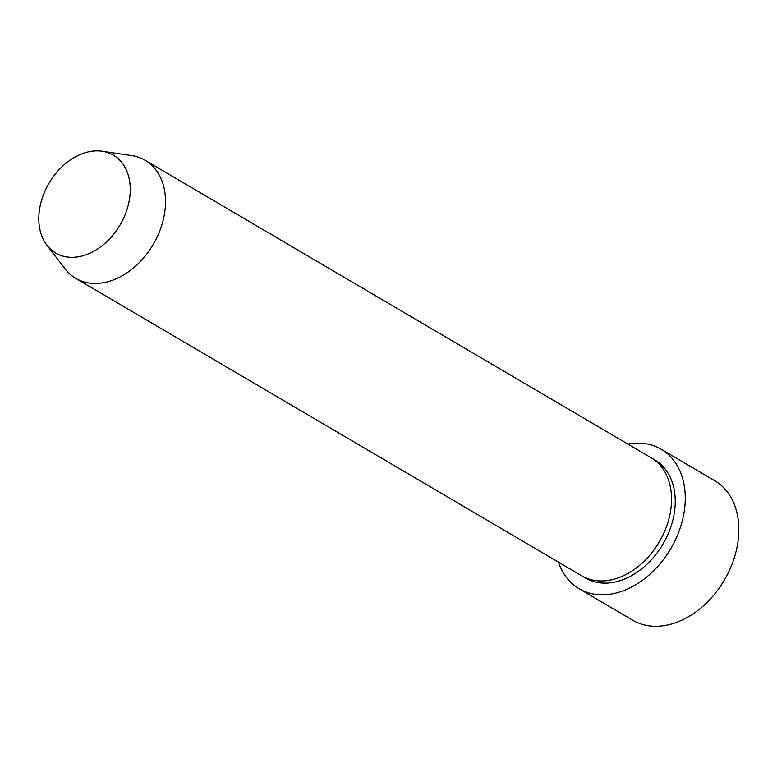 <?xml version="1.0" encoding="UTF-8"?>
<svg xmlns="http://www.w3.org/2000/svg" width="777" height="777" viewBox="0 0 777 777"><rect width="100%" height="100%" fill="white"/><g stroke="black" fill="none" stroke-linecap="round" stroke-linejoin="round"><path stroke-width="1.17" d="M579.108 588.723L632.663 620.211A80.925 58.693 -59.5 0 0 648.62 625.767A80.925 58.693 -59.5 0 0 729.613 569.949A80.925 58.693 -59.5 0 0 714.685 480.691L661.13 449.203A80.925 58.693 120.5 0 1 676.048 538.461A80.925 58.693 120.5 0 1 595.065 594.279A80.925 58.693 120.5 0 1 579.108 588.723A80.925 58.693 120.5 0 1 558.449 562.14M145.085 160.266L651.126 457.77A68.473 49.67 120.5 0 1 663.752 533.284A68.473 49.67 120.5 0 1 595.221 580.526A68.473 49.67 120.5 0 1 581.72 575.815L75.69 278.321A68.473 49.67 120.5 0 1 65.006 268.813L46.892 245.173A56.799 41.2 120.5 0 1 49.019 183.217A56.799 41.2 120.5 0 1 102.117 151.233L131.585 155.565A68.473 49.67 120.5 0 1 145.085 160.266A68.473 49.67 120.5 0 1 157.712 235.79A68.473 49.67 120.5 0 1 89.19 283.022A68.473 49.67 120.5 0 1 75.69 278.321M131.585 155.565L102.117 151.233A56.799 41.2 120.5 0 1 126.729 210.305A56.799 41.2 120.5 0 1 66.948 256.964A56.799 41.2 120.5 0 1 46.892 245.173M627.855 444.085A80.925 58.693 120.5 0 1 645.172 443.648A80.925 58.693 120.5 0 1 661.13 449.203M652.942 458.906A68.473 49.67 120.5 0 1 668.045 534.12A68.473 49.67 120.5 0 1 598.921 582.692A68.473 49.67 120.5 0 1 583.605 576.845"/></g></svg>
